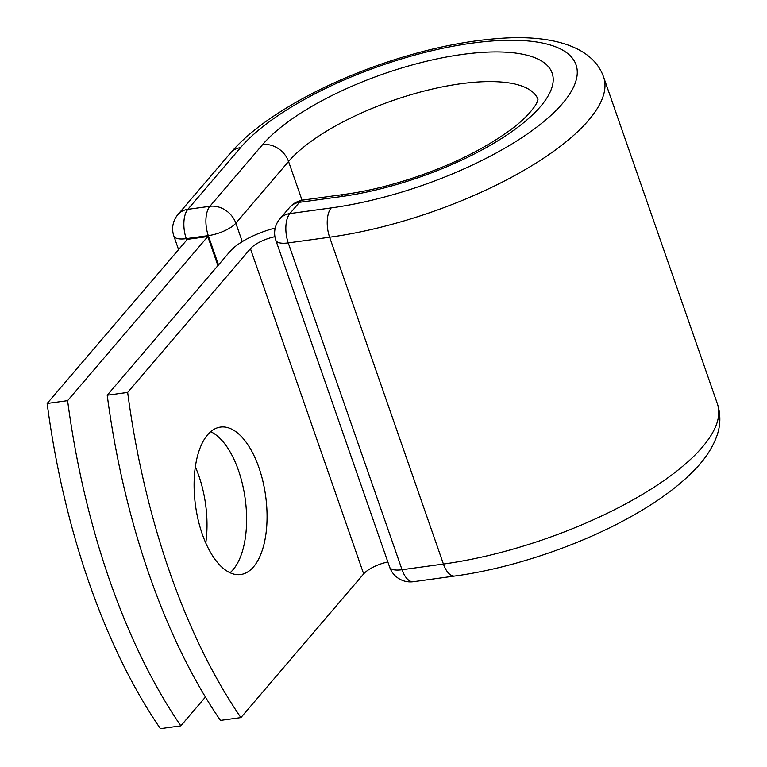 <?xml version="1.0" encoding="UTF-8"?>
<svg xmlns="http://www.w3.org/2000/svg" width="767" height="767" viewBox="0 0 767 767"><rect width="100%" height="100%" fill="white"/><g stroke="black" fill="none" stroke-linecap="round" stroke-linejoin="round"><path stroke-width="1.15" d="M195.336 466.873A74.418 35.387 -97.8 0 1 198.864 475.876A74.418 35.387 -97.8 0 1 205.777 542.978M202.239 533.985A74.418 35.387 82.2 0 0 240.704 574.531A74.418 35.387 82.2 0 0 258.93 467.63A74.418 35.387 82.2 0 0 220.465 427.085A74.418 35.387 82.2 0 0 202.239 533.985M230.042 572.728A74.418 35.387 82.2 0 0 238.479 470.439A74.418 35.387 82.2 0 0 210.685 431.696M275.219 228.039A45.752 15.695 160.8 0 0 229.985 251.509L107.217 395.226A458.215 217.924 -97.8 0 0 220.455 720.405L240.905 717.605L363.673 573.889A22.291 7.641 160.8 0 1 387.853 561.952M107.217 395.226L127.658 392.416L250.435 248.709A22.291 7.641 160.8 0 1 274.922 236.696M127.658 392.416A458.215 217.924 82.2 0 0 240.905 717.605M207.799 236.552L67.601 400.662L47.151 403.471L187.349 239.352L207.799 236.552L217.924 265.631M47.151 403.471A458.215 217.924 82.2 0 0 160.399 728.65L180.839 725.841A458.215 217.924 82.2 0 1 67.601 400.662M205.441 697.05L180.839 725.841M250.435 248.709L363.673 573.889M603.61 77.064A206.745 70.919 160.8 0 1 525.606 169.392A206.745 70.919 160.8 0 1 329.618 237.233A21.994 10.46 -97.8 0 1 331.2 207.915A184.751 63.373 160.8 0 0 562.575 103.449A184.751 63.373 160.8 0 0 471.935 43.173A184.751 63.373 160.8 0 0 240.55 147.638A21.994 17.814 40.5 0 0 230.627 152.863C240.685 141.195 253.743 129.815 269.821 118.712C300.913 97.419 337.921 79.269 380.835 64.246C423.48 49.567 463.431 40.939 500.698 38.35C547.408 34.908 592.21 44.323 603.61 77.064L717.413 403.873A206.745 70.919 160.8 0 1 639.41 496.201A206.745 70.919 160.8 0 1 443.422 564.042L402.052 569.718A21.994 10.46 82.2 0 0 413.423 581.702L454.793 576.027A21.994 10.46 -97.8 0 1 443.422 564.042L329.618 237.233L288.248 242.909L402.052 569.718A21.994 7.545 -19.2 0 1 389.655 567.149A21.994 21.994 0 0 0 413.423 581.702M331.2 207.915L289.83 213.59A21.994 10.46 82.2 0 0 288.248 242.909A21.994 7.545 -19.2 0 1 275.852 240.339L389.655 567.149M303.262 200.034A21.994 10.46 82.2 0 0 299.466 202.315L289.83 213.59A21.994 17.814 -139.5 0 0 279.897 218.816L289.533 207.541A21.994 17.814 -139.5 0 1 299.466 202.315L340.836 196.64A21.994 10.46 -97.8 0 1 344.642 194.358L303.262 200.034A21.994 21.994 0 0 0 289.533 207.541M340.836 196.64A159.459 54.697 160.8 0 0 540.534 106.469A159.459 54.697 160.8 0 0 462.3 54.447A159.459 54.697 160.8 0 0 262.602 144.618A21.994 17.814 40.5 0 1 288.555 161.492A137.466 47.151 160.8 0 1 426.74 90.401A137.466 47.151 160.8 0 1 538.003 99.355M262.602 144.618L209.89 206.313A21.994 17.814 40.5 0 1 235.852 223.187L288.555 161.492L302.054 200.235M218.518 264.931L208.308 235.632A21.994 7.545 -19.2 0 0 235.852 223.187L242.276 241.634M230.627 152.863L177.925 214.559A21.994 17.814 40.5 0 1 187.848 209.333L209.89 206.313A21.994 10.46 -97.8 0 0 208.308 235.632L186.266 238.652L186.755 240.052M240.55 147.638L187.848 209.333A21.994 10.46 -97.8 0 0 186.266 238.652A21.994 7.545 -19.2 0 1 173.869 236.083L178.586 249.611M717.413 403.873C720.961 414.909 720.644 425.953 716.474 437.008C712.169 448.302 705.007 459.136 694.969 469.529C679.476 485.645 658.671 501.052 632.564 515.75C581.118 544.944 512.231 568.318 454.793 576.027M538.031 99.106L537.121 102.03C535.951 105.031 532.835 109.297 527.782 114.829C517.61 125.615 501.925 136.929 480.736 148.788C441.418 170.667 387.575 188.663 344.642 194.358M279.897 218.816A21.994 21.994 0 0 0 275.852 240.339M177.925 214.559A21.994 21.994 0 0 0 173.869 236.083"/></g></svg>
